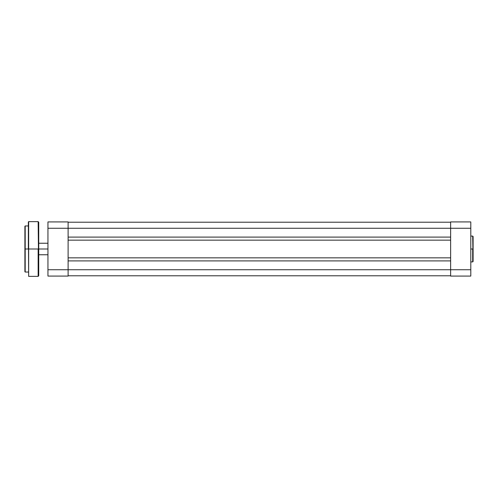 <?xml version="1.0" encoding="UTF-8"?>
<svg xmlns="http://www.w3.org/2000/svg" width="498" height="498" viewBox="0 0 498 498"><rect width="100%" height="100%" fill="white"/><g stroke="black" fill="none" stroke-linecap="round" stroke-linejoin="round"><path stroke-width="0.75" d="M473.1 249L473.1 236.5L473.1 249L473.1 236.5L472.695 236.096L473.1 261.5L473.1 249L470.797 249L472.695 249L472.695 261.904L472.695 249L472.695 261.904L473.1 261.5L473.1 249M450.634 221.921L450.634 276.079L470.797 276.079L470.797 221.921L450.634 221.921L450.634 269.742L470.797 269.742L470.797 228.258L450.634 228.258L470.797 228.258L470.797 221.921L450.634 221.921M470.797 276.079L450.634 276.079L450.634 269.742L68.108 269.742L68.108 228.258L450.634 228.258L68.108 228.258L68.108 221.921L47.945 221.921L47.945 276.079L68.108 276.079L68.108 228.258L47.945 228.258L47.945 269.742L68.108 269.742L47.945 269.742L47.945 276.079L68.108 276.079L68.108 269.742L470.797 269.742L470.797 276.079M68.108 275.786L450.634 275.786L68.108 275.786M68.108 260.896L450.634 260.896L68.108 260.896M450.634 257.846L68.108 257.846L450.634 257.846M68.108 240.154L450.634 240.154L68.108 240.154M450.634 237.104L68.108 237.104L450.634 237.104M450.634 222.214L68.108 222.214L450.634 222.214M47.945 228.258L68.108 228.258L68.108 221.921L47.945 221.921L47.945 228.258M38.726 249L47.945 249L38.726 249L38.726 222.214L38.726 249L38.726 222.214L38.153 221.635L38.726 275.786L38.726 249L28.647 249L28.647 221.635L28.647 249L38.153 249L38.153 276.365L38.153 249L38.153 276.365L38.726 275.786L38.726 249M28.647 276.365L28.647 221.635L28.355 249L25.186 249L24.9 226.241L24.9 249L25.186 225.955L25.186 249L28.355 249L28.355 221.921L28.647 276.365L38.153 276.365M25.186 272.045L24.9 249L24.9 271.759L25.186 249L25.186 272.045L25.186 249L25.186 272.045L28.355 272.045M470.797 236.096L472.695 236.096M470.797 261.904L472.695 261.904M47.945 243.242L38.726 243.242M47.945 254.758L38.726 254.758M25.186 225.955L28.355 225.955M28.647 221.635L38.153 221.635"/></g></svg>
